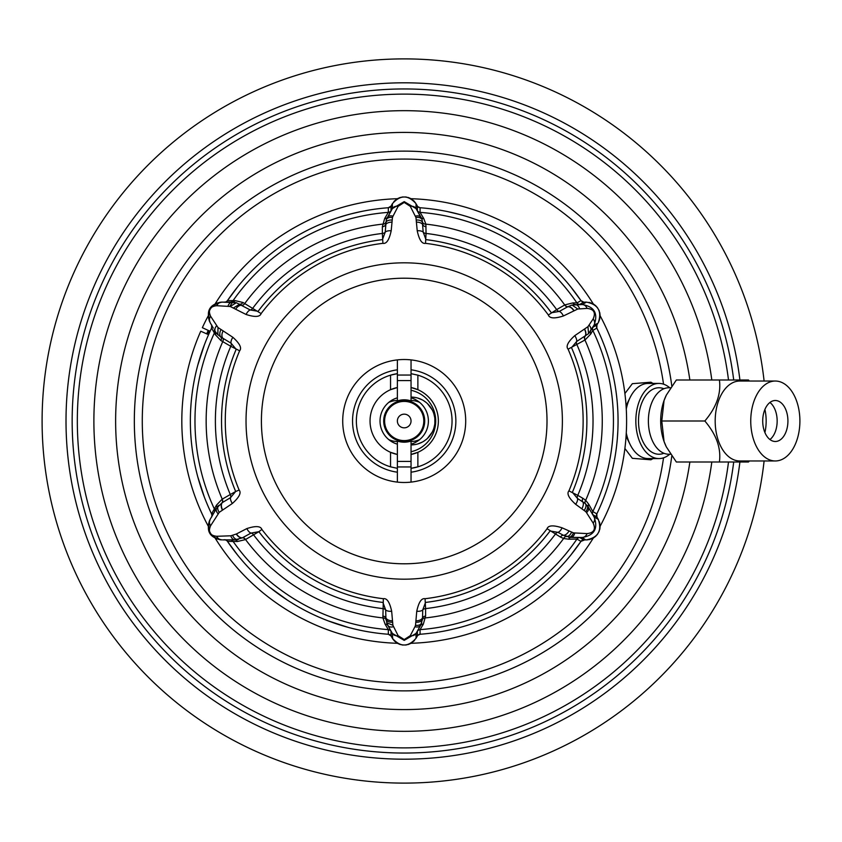 <?xml version="1.0" encoding="UTF-8"?>
<svg xmlns="http://www.w3.org/2000/svg" width="842" height="842" viewBox="0 0 842 842"><rect width="100%" height="100%" fill="white"/><g stroke="black" fill="none" stroke-linecap="round" stroke-linejoin="round"><path stroke-width="1.26" d="M764.104 381.037A362.113 362.113 0 0 0 384.194 59.445A362.113 362.113 0 0 0 42.1 421A362.113 362.113 0 0 0 384.194 782.555A362.113 362.113 0 0 0 764.104 460.963M411.043 400.95A21.176 21.176 0 0 0 397.371 400.95M397.371 441.05A21.176 21.176 0 0 0 411.043 441.05M652.992 458.574L650.919 459.795L632.353 458.322L624.89 448.46M650.919 459.795A40.995 25.207 90 0 0 652.855 458.574M652.855 383.426A40.995 25.207 90 0 0 650.919 382.205L652.992 383.426M624.89 393.54L632.353 383.678L650.919 382.205M669.727 387.762A37.574 23.113 90 0 0 658.949 383.426L648.172 383.426A37.574 23.113 90 0 0 630.153 397.477L628.037 401.75A30.744 18.903 90 0 0 626.122 406.476M626.122 435.524A30.744 18.903 90 0 0 628.037 440.25L630.153 444.523A37.574 23.113 -90 0 1 626.269 432.988M671.8 385.994A269.872 269.872 0 0 0 386.667 151.697A269.872 269.872 0 0 0 134.331 421A269.872 269.872 0 0 0 386.667 690.303A269.872 269.872 0 0 0 671.8 456.006M728.509 461.995A326.875 326.875 0 0 1 383.668 747.233A326.875 326.875 0 0 1 77.327 421A326.875 326.875 0 0 1 383.668 94.767A326.875 326.875 0 0 1 728.509 380.005M630.153 397.477A37.574 23.113 90 0 0 626.269 409.012M669.727 454.238A37.574 23.113 -90 0 1 658.949 458.574L648.172 458.574A37.574 23.113 -90 0 1 630.153 444.523M658.949 458.574A37.574 23.113 -90 0 1 635.836 421A37.574 23.113 90 0 1 658.949 383.426M663.885 388.741A33.238 20.44 90 0 0 638.51 421A33.238 20.44 -90 0 0 663.885 453.259M670.6 387.762L668.822 387.762A33.238 20.44 90 0 0 648.382 421A33.238 20.44 90 0 0 668.822 454.238L670.6 454.238M666.296 395.193A40.995 25.207 90 0 0 666.232 395.34A40.995 25.207 90 0 0 664.054 400.508L661.78 421L664.054 441.492A40.995 25.207 -90 0 1 664.054 400.508L666.38 395.035L676.337 380.005L719.405 380.005C721.257 393.667 716.416 407.339 704.849 421C716.416 434.661 721.268 448.333 719.405 461.995L748.506 461.995L749.327 460.963M666.232 446.66L664.054 441.492A40.995 25.207 90 0 0 666.232 446.66A40.995 25.207 90 0 0 666.296 446.807M775.324 460.963L739.76 460.963A39.963 24.576 -90 0 1 715.184 421A39.963 24.576 90 0 1 739.76 381.037L775.324 381.037A39.963 24.576 90 0 0 750.748 421A39.963 24.576 90 0 0 775.324 460.963A39.963 24.576 90 0 0 799.9 421A39.963 24.576 90 0 0 775.324 381.037M719.405 461.995L676.337 461.995L666.38 446.965M704.849 421L661.78 421M749.327 381.037L748.506 380.005L719.405 380.005M762.715 421A20.492 12.609 -90 0 1 775.324 400.508A20.492 12.609 -90 0 1 787.923 421A20.492 12.609 -90 0 1 775.324 441.492A20.492 12.609 -90 0 1 762.715 421M769.935 402.465A20.492 12.609 -90 0 1 770.009 402.529A20.492 12.609 -90 0 1 777.155 421A20.492 12.609 90 0 1 770.009 439.471A20.492 12.609 90 0 1 769.935 439.535M764.915 432.567A34.164 21.008 90 0 0 766.157 421A34.164 21.008 -90 0 0 764.915 409.433M411.043 369.806L411.043 373.669L417.874 375.164A47.826 47.826 0 0 1 417.874 466.836L411.043 468.331A47.826 47.826 0 0 0 417.874 466.836L417.874 452.312L411.043 454.469L411.043 472.194A51.646 51.646 0 0 0 411.043 369.806L411.043 359.892M397.371 359.892L397.371 369.806A51.646 51.646 0 0 0 397.371 472.194L397.371 482.108M411.043 373.669L411.043 387.53L417.874 389.688A34.164 34.164 0 0 0 411.043 387.53L411.043 397.087A23.913 23.913 0 0 1 434.956 421A23.913 23.913 0 0 1 411.043 444.913L411.043 440.324A20.492 20.492 0 0 1 397.371 440.324L397.371 468.331L390.541 466.836L390.541 452.312A34.164 34.164 0 0 0 397.371 454.469L390.541 452.312A34.164 34.164 0 0 1 390.541 389.688L397.371 387.53L397.371 397.824A24.155 24.155 0 0 0 397.371 444.176M417.874 375.164L417.874 389.688A34.164 34.164 0 0 1 411.043 454.469L411.043 444.176A24.155 24.155 0 0 0 411.043 397.824L411.043 401.676A20.492 20.492 0 0 0 397.371 401.676L397.371 397.087M397.371 369.806L397.371 373.669A47.826 47.826 0 0 0 390.541 375.164L397.371 373.669L397.371 387.53A34.164 34.164 0 0 0 390.541 389.688L390.541 375.164A47.826 47.826 0 0 0 390.541 466.836M397.371 461.416L411.043 461.416M397.371 466.952L411.043 466.952L397.371 466.952M397.371 472.194L397.371 468.331M411.043 482.108L411.043 472.194M411.043 380.584L397.371 380.584M411.043 375.048L397.371 375.048M411.043 451.733A31.48 31.48 0 0 0 411.043 390.267M412.727 397.15L416.043 397.613M417.653 398.024L422.221 399.866M423.631 400.676L426.262 402.55M427.452 403.613L432.199 409.865M432.325 410.107L432.883 411.264M433.241 412.106L433.462 412.696M433.956 414.169L434.64 417.169M434.84 418.695L434.84 423.305M434.64 424.831L433.956 427.831M433.462 429.304L433.241 429.894M432.883 430.736L432.325 431.893M432.199 432.135L427.452 438.387M426.262 439.45L423.631 441.324M422.221 442.134L417.653 443.976M416.043 444.387L412.727 444.85M418.706 435.493A20.492 20.492 0 0 0 418.706 406.507A20.492 20.492 0 0 0 389.709 406.507A20.492 20.492 0 0 0 389.709 435.493A20.492 20.492 0 0 0 418.706 435.493A20.492 20.492 0 0 0 418.706 406.507A20.492 20.492 0 0 0 389.709 406.507A20.492 20.492 0 0 0 389.709 435.493A20.492 20.492 0 0 0 418.706 435.493M409.044 425.831A6.831 6.831 0 0 0 409.044 416.169A6.831 6.831 0 0 0 399.371 416.169A6.831 6.831 0 0 0 399.371 425.831A6.831 6.831 0 0 0 409.044 425.831M423.558 427.768L424.705 421.326M424.684 420.011L423.326 413.611M416.948 404.939L412.801 402.392M411.591 401.876L405.191 400.529M410.98 440.345L404.539 441.492M403.223 441.471L396.824 440.124M388.151 433.735L385.604 429.599M385.089 428.389L383.731 421.989M383.71 420.674L384.857 414.232M617.575 435.398L617.691 433.493M229.771 306.372A208.721 208.721 0 0 1 232.645 302.12M210.1 331.274L202.343 327.685A222.393 222.393 0 0 1 208.3 315.75M213.731 306.204A222.393 222.393 0 0 1 397.403 198.712M411.012 198.712A222.393 222.393 0 0 1 593.315 303.973M600.114 315.75A222.393 222.393 0 0 1 600.114 526.25M593.315 538.027A222.393 222.393 0 0 1 411.012 643.288M397.403 643.288A222.393 222.393 0 0 1 213.731 535.796M208.3 526.25A222.393 222.393 0 0 1 200.743 331.222L208.563 334.674M206.679 333.842A215.899 215.899 0 0 1 208.237 330.411M209.321 330.917A214.699 214.699 0 0 0 207.785 334.327L206.858 333.916M417.39 206.448L420.074 207.742A3.421 3.421 0 0 0 420.074 207.742A213.847 213.847 0 0 1 580.959 300.626L583.78 302.12L579.77 304.425L572.044 305.025L582.264 304.541C594.389 306.656 598.336 313.487 594.094 325.033L588.569 333.642L576.623 341.515L571.518 347.662A182.682 182.682 0 0 1 572.381 492.338L577.507 498.475L585.348 503.59L588.347 507.2A6.831 4.136 149.6 0 1 586.527 512.683L593.157 523.071C595.947 529.365 593.926 532.87 587.074 533.596L573.434 532.881L562.098 527.829C553.278 524.987 548.279 525.282 547.079 528.723L560.446 537.07A3.421 2.294 120 0 1 563.382 535.28L557.951 532.344L550.079 530.976A182.682 182.682 0 0 1 425.505 602.43L422.747 609.934L422.463 619.438L420.6 625.364L416.043 633.426L404.213 640.362L392.372 633.426L387.815 625.364L385.952 619.438L385.668 609.934L382.91 602.43A182.682 182.682 0 0 1 258.883 531.691L251.011 533.081L242.317 537.859L234.96 539.88A6.831 4.536 -90 0 1 230.803 535.796L216.689 536.291C209.932 535.523 207.9 532.007 210.605 525.745L219.257 512.325L232.371 503.474A6.831 3.189 52.9 0 1 230.54 497.633A3.421 2.284 -120 0 0 230.287 494.517L222.056 499.264A3.421 2.305 -120 0 1 222.056 502.769L230.54 497.633L235.676 491.507L230.287 494.517A188.819 188.819 0 0 1 230.792 346.294L220.92 340.589L215.341 334.684L211.584 328.117A213.847 213.847 0 0 0 211.584 513.883L211.731 514.188M570.781 555.11L580.959 541.374A213.847 213.847 0 0 1 420.074 634.258L417.39 635.552M617.46 405.034L617.754 409.665M416.453 204.438L417.369 206.048L417.379 210.668L421.063 217.404A3.421 2.642 150.6 0 0 423.747 218.52L425.873 224.13L426.041 233.445A188.819 188.819 0 0 1 556.678 309.614L564.845 304.888L572.907 302.91L576.949 302.941L580.959 300.626A3.421 3.421 0 0 0 580.969 300.636L570.781 286.89M213.321 328.138L210.132 322.612C205.711 310.919 209.647 304.088 221.972 302.12L236.339 302.71L250.232 309.961L258.115 311.329A182.682 182.682 0 0 1 382.447 239.623L385.215 232.118L386.267 219.857L392.372 208.574L404.213 201.638L416.043 208.574L422.158 219.857L423.2 232.118L425.968 239.623A182.682 182.682 0 0 1 551.373 312.771L559.246 311.424A3.421 2.294 -120 0 1 556.678 309.614L548.352 314.992C549.531 318.465 554.552 318.792 563.393 315.971L577.759 309.025L587.074 308.404C593.926 309.13 595.947 312.635 593.157 318.929L587.948 326.685L574.76 335.653C567.887 341.915 565.666 346.42 568.087 349.167L585.085 339.936L590.821 333.937L592.821 330.432L596.831 328.106A213.847 213.847 0 0 1 596.831 513.883L596.504 515.641M460.848 214.784L447.565 211.595L460.963 214.826M462.69 215.31L464.668 215.878M468.931 217.183L470.773 217.773M479.887 220.993L480.582 221.257M470.689 217.752L468.847 217.152M467.657 216.783L466.752 216.499M464.563 215.847L462.563 215.268M617.796 431.472L617.375 438.082M617.807 410.749L617.775 410.096M348.272 214.594L337.737 217.741M337.695 217.762L336.547 218.141M330.496 220.257L329.896 220.478M329.012 220.804L328.138 221.141M292.732 238.507L289.827 240.317M267.714 256.378L265.093 258.589M237.633 286.89L227.266 300.899M204.343 344.925L197.807 365.07M190.734 433.662L190.85 435.398M197.807 476.93L204.343 497.075M230.319 539.88L224.635 539.88A3.421 3.421 0 0 1 227.456 541.374L237.633 555.11M270.093 587.569L287.227 600.02M328.138 620.859L348.272 627.406M258.883 531.691L245.359 539.617L237.444 541.501L227.456 541.374A213.847 213.847 0 0 0 388.341 634.258L388.33 629.637L385.12 624.238L382.899 617.912L383.342 598.715A178.936 178.936 0 0 1 261.873 529.429C260.641 525.997 255.642 525.713 246.864 528.576L236.297 534.028L230.803 535.796M391.193 230.782A6.831 3.2 7.1 0 0 385.215 232.118A3.421 2.284 0 0 1 382.373 233.445L382.899 243.338C386.478 244.043 389.246 239.854 391.193 230.782L392.456 217.52A6.831 4.368 18.7 0 0 386.257 219.857L391.035 210.668L391.046 206.048L388.341 207.742A213.847 213.847 0 0 0 227.456 300.626A3.421 3.421 0 0 1 224.635 302.12L224.993 302.31M335.348 218.541L327.833 221.257M328.527 220.993L330.369 220.309M330.432 220.278L336.105 218.288M344.652 215.615L350.588 213.984M350.777 213.931L360.85 211.595M354.587 212.984L350.988 213.879M349.651 214.226L348.167 214.626M340.421 216.889L338.505 217.499M338.179 217.604L336.832 218.046M191.039 403.918L190.66 409.665M190.639 410.096L190.608 410.749M418.358 207.121A3.421 3.421 0 0 0 418.969 207.469M417.369 206.048L416.895 205.216M396.024 199.628L392.372 203.732C400.266 194.755 408.149 194.755 416.043 203.732L416.043 208.574A6.831 5.357 150.6 0 0 410.286 206.332L415.959 217.52L417.222 230.782C419.19 239.865 421.947 244.054 425.515 243.338A178.936 178.936 0 0 1 548.352 314.992M415.959 217.52A6.831 4.368 161.3 0 1 422.158 219.857L421.063 217.446A6.831 4.252 150.4 0 0 415.401 216.173M426.052 226.677A3.421 2.294 180 0 1 423.021 225.003A6.831 4.094 178.2 0 0 416.695 222.13M425.515 243.338L426.041 233.445A3.421 2.284 180 0 1 423.21 232.118A6.831 3.2 172.9 0 0 417.222 230.782M416.527 220.046A6.831 4.252 171.1 0 1 422.842 222.688A3.421 2.252 171.7 0 0 425.873 224.13A198.059 198.059 0 0 1 564.719 304.962A3.421 2.294 -120 0 0 567.729 306.772L559.246 311.424A6.831 3.21 67.2 0 1 563.393 315.971M573.739 310.666A6.831 4.399 60.7 0 0 567.729 306.772L567.876 306.688A6.831 4.421 60.7 0 1 573.897 310.582M420.074 207.742L420.084 212.363L423.747 218.52M581.748 301.447A3.421 3.421 0 0 0 582.359 301.804M583.422 302.31L586.442 302.12C598.178 304.457 602.114 311.287 598.283 322.612L598.809 321.602M587.948 326.685L588.569 333.642L592.947 327.243L596.946 324.928L596.831 328.106A3.421 3.421 152.8 0 1 596.946 324.928L596.61 325.138M575.675 504.326A6.831 3.2 127.1 0 0 577.507 498.475A3.421 2.284 120 0 1 577.77 495.359L568.929 490.875C566.55 493.623 568.792 498.106 575.675 504.326L585.716 511.62A6.831 4.252 139.6 0 0 586.937 505.221L592.947 514.757L596.946 517.072L596.831 513.883A3.421 3.421 30.9 0 0 596.946 517.072L596.61 516.862M581.959 508.526A6.831 3.978 122.3 0 0 582.759 501.706A3.421 2.294 120 0 1 582.843 498.275L585.695 500.306L588.832 504.379A3.421 2.537 149.4 0 0 588.379 507.221L594.094 516.967A6.831 5.357 149.4 0 1 593.157 523.071M600.02 524.598L598.283 519.388L594.094 516.967C598.325 528.534 594.378 535.365 582.264 537.459A6.831 5.357 -89.4 0 0 587.074 533.596M597.431 517.904L598.283 519.388C602.114 530.713 598.178 537.543 586.442 539.88L587.59 539.838M598.841 531.965L599.315 530.828M599.641 529.776L599.925 528.492M599.714 522.935L599.357 521.756M589.042 539.638L590.231 539.343M592.021 538.691L593.147 538.122M595.441 536.501L596.041 535.954M596.873 535.049L597.62 534.081M596.946 517.072L597.873 518.683M560.446 537.07L563.635 538.512L568.729 539.196L576.949 539.059L580.959 541.374A3.421 3.421 -147.2 0 1 583.78 539.88L583.422 539.69M581.98 540.396L580.959 541.374L584.748 539.88M568.729 539.196A3.421 2.537 90.6 0 1 570.96 537.385L579.77 537.575L583.78 539.88L586.442 539.88L583.78 539.88M416.758 611.26A6.831 3.2 -172.8 0 0 422.747 609.934A3.421 2.294 180 0 1 425.589 608.608L425.073 598.715C421.495 597.999 418.716 602.177 416.758 611.26L415.516 625.269A6.831 4.463 -162.1 0 0 421.747 622.775L417.379 631.332L417.369 635.952A3.421 3.421 90.9 0 1 420.074 634.258L420.084 629.637A209.237 209.237 0 0 0 576.949 539.059A3.421 3.421 119.9 0 1 579.77 537.575M416.201 620.828A6.831 4.189 -178.6 0 0 422.547 617.817A3.421 2.294 180 0 1 425.599 616.134L423.294 624.238A3.421 2.726 -150.7 0 0 420.6 625.417L420.6 625.364A6.831 4.347 -150.4 0 1 414.938 626.722L410.286 635.668L404.213 639.573L398.129 635.668L392.898 625.269L391.667 611.26C389.699 602.188 386.931 598.009 383.342 598.715M412.391 642.372L416.043 638.268L416.043 633.426A6.831 5.357 -150.6 0 1 410.286 635.668M416.895 636.784L416.043 638.268C408.149 647.245 400.266 647.245 392.372 638.268L392.982 639.225M405.423 645.046L406.644 644.877M407.717 644.635L408.98 644.235M413.685 641.278L414.527 640.383M393.888 640.383L394.73 641.278M396.182 642.499L397.245 643.193M399.792 644.362L400.571 644.604M401.771 644.877L402.981 645.046M417.369 635.952L416.453 637.562M391.025 635.552L391.519 636.784M391.962 637.562L391.046 635.952L388.341 634.258A3.421 3.421 0 0 1 388.351 634.258M390.057 634.879A3.421 3.421 0 0 0 389.446 634.531M391.046 635.952L391.035 631.332L386.667 622.775L392.898 625.269M392.667 638.752L392.372 633.426A6.831 5.357 -29.4 0 0 398.129 635.668M385.12 624.238A3.421 2.726 -29.3 0 1 387.815 625.417L387.815 625.364A6.831 4.347 -29.6 0 0 393.477 626.722M382.815 616.134A3.421 2.294 0 0 1 385.868 617.817A6.831 4.189 -1.4 0 0 392.214 620.828M391.667 611.26A6.831 3.2 -7.2 0 1 385.668 609.934A3.421 2.294 0 0 0 382.826 608.608A188.819 188.819 0 0 1 253.579 534.859A3.421 2.284 -120 0 0 251.011 533.081A6.831 3.189 -112.9 0 1 246.864 528.576M245.359 539.617A3.421 2.305 -120 0 0 242.317 537.859A6.831 4.41 -119.3 0 1 236.297 534.028M232.708 539.88L230.529 539.88M237.118 539.711L234.96 539.88A3.421 2.926 -90 0 1 237.444 541.501M234.96 539.88L222.772 539.88M223.656 539.88L224.993 539.69M221.551 539.869L221.972 539.88A6.831 5.999 -90 0 1 216.689 536.291M210.521 518.714L210.132 519.388C206.553 530.786 210.5 537.617 221.972 539.88C209.626 537.87 205.68 531.039 210.132 519.388A6.831 5.999 30 0 0 210.605 525.745M209.395 531.565L210.142 533.07M219.751 539.701L220.73 539.827M222.056 499.264L216.468 505.168L211.584 513.883A3.421 3.421 0 0 1 211.468 517.072L211.805 516.862M214.31 512.147L210.974 517.935M211.584 328.117L211.668 325.328M211.574 325.107L212.405 326.549M211.805 325.138L211.921 326.707A3.421 3.421 0 0 0 211.921 326.664M232.371 503.474C239.254 497.275 241.507 492.802 239.139 490.055L235.676 491.507A182.682 182.682 0 0 1 236.181 349.314L231.055 343.178A3.421 2.284 120 0 1 230.792 346.294L239.623 350.788C242.022 348.041 239.781 343.547 232.897 337.326L218.015 327.527L210.605 316.255C207.89 310.014 209.911 306.499 216.689 305.709L230.171 306.488L246.085 314.476C254.915 317.329 259.925 317.024 261.115 313.582L242.928 302.478L235.023 300.594L227.456 300.626L226.435 301.604M235.023 300.594A3.421 3.189 -90 0 1 232.413 302.12L228.329 302.12M226.498 302.12L224.835 302.12M391.719 222.13A6.831 4.094 1.8 0 0 385.394 225.003A3.421 2.294 -0 0 1 382.363 226.677L384.668 218.52A3.421 2.642 29.4 0 0 387.352 217.404L387.352 217.446A6.831 4.252 29.6 0 1 393.014 216.173L398.129 206.332L404.213 202.427L410.286 206.332M391.519 205.216L392.372 203.732L392.372 208.574A6.831 5.357 29.4 0 1 398.129 206.332M402.992 196.954L401.771 197.123M400.697 197.365L399.434 197.765M394.73 200.722L393.888 201.617M414.527 201.617L413.685 200.722M412.233 199.501L411.17 198.807M408.623 197.638L407.844 197.396M406.644 197.123L405.434 196.954M391.025 206.448L391.962 204.438M391.046 206.048A3.421 3.421 -89.1 0 1 388.341 207.742L388.33 212.363A209.237 209.237 0 0 0 233.034 300.668A3.421 3.41 -90 0 1 230.245 302.12L223.656 302.12M415.516 625.269L414.938 626.722M585.716 511.62L586.527 512.683M582.843 498.275L577.77 495.359A188.819 188.819 0 0 0 576.907 344.641A3.421 2.294 60 0 1 576.623 341.515A6.831 3.21 -127.2 0 0 574.76 335.653M585.085 339.936A3.421 2.305 60 0 1 585.043 336.411A6.831 4.421 -120.7 0 0 584.685 329.254M590.821 333.937A3.421 2.958 30.9 0 1 590.663 330.927L590.589 330.969A6.831 4.599 -149.5 0 0 589.116 325.254M597.873 323.317L594.094 325.033A6.831 5.357 -149.4 0 0 593.157 318.929M591.831 303.225L586.442 302.12L582.264 304.541A6.831 5.357 89.4 0 1 587.074 308.404M572.907 302.91A3.421 2.958 -90.9 0 0 575.444 304.562L575.37 304.604A6.831 4.599 89.5 0 1 579.58 308.74M564.845 304.888A3.421 2.305 -120 0 0 567.876 306.688L572.044 305.025L577.759 309.025M584.748 302.12L585.632 302.12M599.357 320.244L599.714 319.065M600.041 317.202L600.114 315.929M599.851 313.14L599.672 312.34M599.315 311.172L598.851 310.045M596.946 324.928L597.431 324.096M597.62 307.919L596.873 306.951M596.125 306.141L595.147 305.246M590.231 302.657L589.042 302.362M588.832 504.379L592.831 511.568L596.831 513.883M585.632 539.88L582.264 537.459L570.929 537.364A6.831 4.136 -89.6 0 0 574.76 533.049M423.294 624.238L420.084 629.637A3.421 3.421 -179.9 0 0 417.379 631.332M562.098 527.829A6.831 3.2 -67.1 0 1 557.951 532.344A3.421 2.284 120 0 0 555.383 534.133A188.819 188.819 0 0 1 425.589 608.608L425.599 616.134M573.434 532.881A6.831 4.252 -79.6 0 1 568.508 537.143L570.929 537.364L563.382 535.28A6.831 3.978 -62.3 0 0 568.887 531.176M392.456 217.52L393.014 216.173M258.883 531.702L261.873 529.429M209.953 519.703L216.626 508.136A6.831 4.536 30 0 0 218.089 513.767M215.499 510.094L214.415 511.968M210.132 533.049L209.447 531.681M216.468 505.168A3.421 2.926 -150 0 1 216.647 508.105M215.341 334.684A3.421 3.189 150 0 0 215.352 331.664A6.831 4.81 -30 0 1 216.594 325.843M209.932 322.254L210.542 323.317M210.995 324.096L211.468 324.928M222.741 302.12L221.972 302.12C210.3 304.72 206.364 311.561 210.132 322.612A6.831 5.999 -30 0 1 210.605 316.255M221.593 302.12L221.972 302.12A6.831 5.999 90 0 0 216.689 305.709M215.11 303.973L210.974 307.667M209.184 320.602L209.563 321.507M230.171 306.488L236.349 302.71L232.371 302.12A6.831 4.81 90 0 0 228.003 306.099M242.928 302.478A3.421 2.494 -60 0 1 239.738 304.162L233.529 307.919M384.668 218.52L388.33 212.363A3.421 3.421 0.1 0 0 391.035 210.668M246.085 314.476A6.831 3.2 112.9 0 1 250.232 309.961A3.421 2.284 -60 0 0 252.8 308.172A188.819 188.819 0 0 1 382.373 233.445L382.363 226.677M217.583 334.527L215.331 331.622L217.836 334.769L218.015 327.527M216.394 333.19L216.941 333.853M220.92 340.589A3.421 2.494 120 0 0 220.783 336.989L216.783 333.674M232.897 337.326A6.831 3.2 -52.9 0 0 231.055 343.178L220.783 336.989A6.831 4.652 -58.7 0 1 220.941 329.727M217.825 506.389L216.626 508.136L222.056 502.769A6.831 4.41 59.3 0 0 222.362 509.905M404.213 278.207A142.793 142.793 0 0 1 547.005 421A142.793 142.793 0 0 1 404.213 563.793A142.793 142.793 0 0 1 261.409 421A142.793 142.793 0 0 1 404.213 278.207M404.213 482.487A61.487 61.487 0 0 0 465.7 421A61.487 61.487 0 0 0 404.213 359.513A61.487 61.487 0 0 0 342.715 421A61.487 61.487 0 0 0 404.213 482.487M739.908 380.005A338.2 338.2 0 0 0 383.668 83.432A338.2 338.2 0 0 0 66.013 421A338.2 338.2 0 0 0 383.668 758.568A338.2 338.2 0 0 0 739.908 461.995M733.708 461.995A332.043 332.043 0 0 1 383.668 752.411A332.043 332.043 0 0 1 72.159 421A332.043 332.043 0 0 1 383.668 89.589A332.043 332.043 0 0 1 733.708 380.005M663.538 384.173A261.925 261.925 0 0 0 385.752 159.727A261.925 261.925 0 0 0 142.277 421A261.925 261.925 0 0 0 385.752 682.273A261.925 261.925 0 0 0 663.538 457.827M689.861 461.995A288.585 288.585 0 0 1 383.657 708.848A288.585 288.585 0 0 1 115.628 421A288.585 288.585 0 0 1 383.657 133.152A288.585 288.585 0 0 1 689.861 380.005M711.816 380.005A310.33 310.33 0 0 0 383.668 111.355A310.33 310.33 0 0 0 93.883 421A310.33 310.33 0 0 0 383.668 730.646A310.33 310.33 0 0 0 711.816 461.995M397.371 441.492A20.492 20.492 0 0 1 388.825 439.629M388.825 402.371A20.492 20.492 0 0 1 397.371 400.508M397.371 373.669A47.826 47.826 0 0 0 390.541 375.164M411.043 400.508A20.492 20.492 0 0 1 419.59 402.371M419.59 439.629A20.492 20.492 0 0 1 411.043 441.492M418.053 434.851A19.577 19.577 0 0 0 418.053 407.149A19.577 19.577 0 0 0 390.362 407.149A19.577 19.577 0 0 0 390.362 434.851A19.577 19.577 0 0 0 418.053 434.851M417.379 210.668A3.421 3.421 179.9 0 0 420.084 212.363A209.237 209.237 0 0 1 576.949 302.941A3.421 3.421 -119.9 0 0 579.77 304.425M592.947 514.757A3.421 3.421 120.1 0 1 592.831 511.568A209.237 209.237 0 0 0 592.831 330.432A3.421 3.421 59.9 0 1 592.947 327.243M404.213 640.362L404.213 639.573M392.298 622.259A6.831 4.305 -6.4 0 1 385.952 619.438A3.421 2.273 -5.8 0 0 382.899 617.912A198.059 198.059 0 0 1 245.527 539.522A3.421 2.284 -120 0 0 242.507 537.754A6.831 4.389 -119.3 0 1 236.497 533.912M230.824 539.88L230.245 539.88A3.421 3.41 -90 0 1 233.034 541.332A209.237 209.237 0 0 0 388.33 629.637A3.421 3.421 -0.1 0 1 391.035 631.332M214.394 329.99L214.268 329.78A3.421 3.41 150 0 1 214.415 332.927A209.237 209.237 0 0 0 214.415 509.073A3.421 3.41 -150 0 1 214.278 512.21A3.421 3.41 -150 0 1 214.268 512.22L214.573 511.683M404.213 201.638L404.213 202.427M568.087 349.167A178.936 178.936 0 0 1 568.929 490.875M404.213 262.82A158.18 158.18 0 0 1 562.382 421A158.18 158.18 0 0 1 404.213 579.18A158.18 158.18 0 0 1 246.032 421A158.18 158.18 0 0 1 404.213 262.82M547.079 528.723A178.936 178.936 0 0 1 425.073 598.715M584.295 510.22A6.831 4.178 131.9 0 0 585.348 503.59A3.421 2.231 131.4 0 1 585.695 500.306A198.059 198.059 0 0 0 584.948 340.01A3.421 2.294 60 0 1 584.895 336.495A6.831 4.399 -120.7 0 0 584.527 329.348M416.127 622.259A6.831 4.305 -173.6 0 0 422.463 619.438A3.421 2.273 -174.2 0 1 425.515 617.912A198.059 198.059 0 0 0 563.635 538.512A3.421 2.231 108.6 0 1 566.308 536.575A6.831 4.178 -71.9 0 0 571.518 532.344M261.115 313.582A178.936 178.936 0 0 1 382.899 243.338M239.139 490.055A178.936 178.936 0 0 1 239.623 350.788M238.328 539.459A6.831 4.663 -104.3 0 1 232.645 535.501M223.109 331.022A6.831 4.399 -59.3 0 0 222.772 338.158A3.421 2.294 120 0 1 222.741 341.663A198.059 198.059 0 0 0 222.225 499.159A3.421 2.284 -120 0 1 222.246 502.663A6.831 4.389 59.3 0 0 222.562 509.778M391.888 220.046A6.831 4.252 8.9 0 0 385.573 222.688A3.421 2.252 8.3 0 1 382.542 224.13A198.059 198.059 0 0 0 244.759 303.509A3.421 2.294 -60 0 1 241.738 305.299A6.831 4.399 119.3 0 0 235.739 309.161M218.678 505.421A6.831 4.663 44.3 0 0 219.257 512.325M212.9 514.588A212.973 212.973 0 0 1 212.121 512.978M596.831 328.106L596.494 326.738M586.442 539.88L587.011 539.869M587.527 539.838L591.873 538.754M593.705 537.796L595.694 536.27M599.778 529.197L600.104 526.692M392.951 639.173L396.056 642.404M397.813 643.509L400.118 644.477M408.296 644.467L410.622 643.498M212.637 536.196L213.857 537.207M216.668 538.806L220.394 539.785M211.584 513.894L211.921 515.262M415.464 202.827L412.359 199.596M410.601 198.491L408.296 197.523M400.118 197.533L397.792 198.501M598.778 321.665L600.02 317.36M600.104 315.287L599.778 312.803M595.694 305.73L593.694 304.194M209.384 520.893L208.395 524.619M208.395 527.808L208.532 528.681M208.605 529.092L208.784 529.807M208.658 312.687L208.384 314.255M208.406 317.487L209.426 321.202M220.288 302.225L216.562 303.236M213.805 304.825L213.11 305.372M212.794 305.657L212.258 306.162M214.91 508.126L215.678 509.778"/></g></svg>
